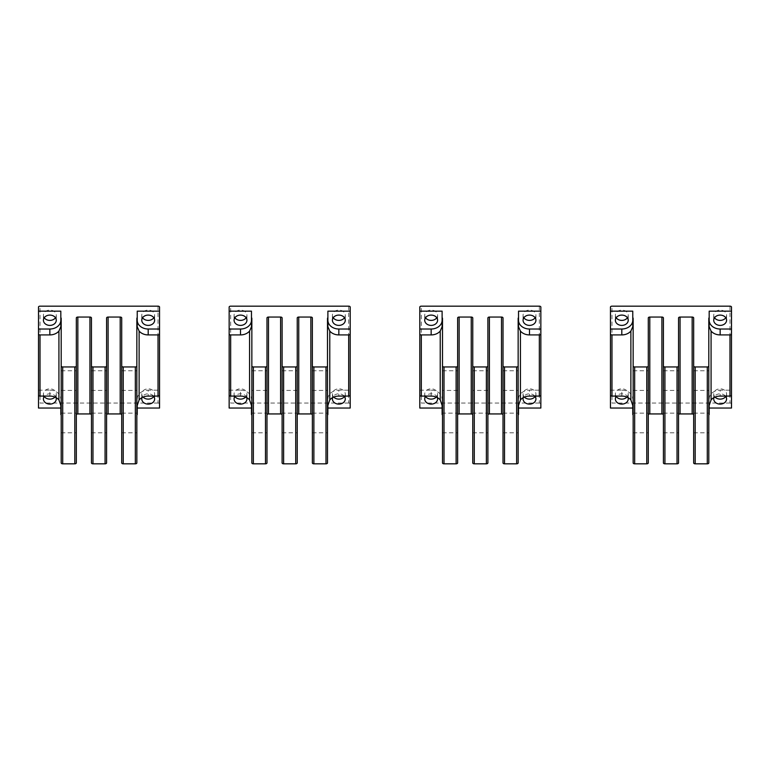 <?xml version="1.0" encoding="UTF-8"?>
<svg xmlns="http://www.w3.org/2000/svg" width="770" height="770" viewBox="0 0 770 770"><rect width="100%" height="100%" fill="white"/><g stroke="black" fill="none" stroke-linecap="round" stroke-linejoin="round"><path stroke-width="0.58" stroke-dasharray="3.85 2.89" d="M158.033 306.171L158.033 403.057A1.511 0.905 180 0 1 159.544 403.961L159.544 390.178L148.196 390.178L148.196 396.078M159.544 329.021L159.544 307.076M137.233 414.549L137.233 405.463M159.544 408.042L159.544 403.961M158.033 403.057L40.011 403.057L40.011 306.171M49.848 396.078L49.848 390.178L38.5 390.178L38.5 403.961A1.511 0.905 180 0 1 40.011 403.057M38.5 403.961L38.5 408.042M60.82 414.549L60.82 405.463M61.196 318.414L61.196 462.924M76.326 462.924L76.326 317.962M91.457 317.962L91.457 462.924M106.587 462.924L106.587 317.962M121.718 317.962L121.718 462.924M136.848 462.924L136.848 318.414M137.233 326.75L137.233 311.157M49.848 390.178A10.973 8.778 0 0 1 60.82 398.956M56.056 397.618A6.429 5.149 180 0 0 49.848 393.817A6.429 5.149 180 0 0 44.525 396.078M60.82 326.75L60.82 311.157M137.233 398.956A10.973 8.778 0 0 1 148.196 390.178M153.528 396.078A6.429 5.149 180 0 0 148.196 393.817A6.429 5.149 180 0 0 141.988 397.618M38.5 390.178L38.5 395.164M38.5 307.076L38.5 329.021M143.085 397.089A6.429 5.149 0 0 1 141.767 393.971A6.429 5.149 0 0 1 148.196 388.821A6.429 5.149 0 0 1 154.635 393.971A6.429 5.149 0 0 1 153.827 396.463M142.575 317.75A6.429 5.149 0 0 1 141.767 315.257A6.429 5.149 0 0 1 148.196 310.108A6.429 5.149 0 0 1 154.635 315.257A6.429 5.149 0 0 1 153.827 317.75M44.227 396.463A6.429 5.149 0 0 1 43.418 393.971A6.429 5.149 0 0 1 49.848 388.821A6.429 5.149 0 0 1 56.277 393.971A6.429 5.149 0 0 1 54.968 397.089M44.227 317.75A6.429 5.149 0 0 1 43.418 315.257A6.429 5.149 0 0 1 49.848 310.108A6.429 5.149 0 0 1 56.277 315.257A6.429 5.149 0 0 1 55.469 317.75M61.196 388.465L61.196 370.755L61.196 388.465M61.196 415.107L61.196 432.807L61.196 415.107M76.326 372.719L76.326 390.428L76.326 372.719M76.326 430.844L76.326 413.144L76.326 430.844M91.457 388.465L91.457 370.755L91.457 388.465M91.457 415.107L91.457 432.807L91.457 415.107M106.587 372.719L106.587 390.428L106.587 372.719M106.587 430.844L106.587 413.144L106.587 430.844M121.718 388.465L121.718 370.755L121.718 388.465M121.718 415.107L121.718 432.807L121.718 415.107M136.848 372.719L136.848 390.428L136.848 372.719M136.848 430.844L136.848 413.144L136.848 430.844M159.544 395.164L159.544 390.178M348.685 306.171L348.685 403.057A1.511 0.905 180 0 1 350.196 403.961L350.196 390.178L338.848 390.178L338.848 396.078M350.196 329.021L350.196 307.076M327.885 414.549L327.885 405.463M350.196 408.042L350.196 403.961M348.685 403.057L230.663 403.057L230.663 306.171M240.5 396.078L240.5 390.178L229.152 390.178L229.152 403.961A1.511 0.905 180 0 1 230.663 403.057M229.152 403.961L229.152 408.042M251.472 414.549L251.472 405.463M251.848 318.414L251.848 462.924M266.978 462.924L266.978 413.144L266.978 432.807L266.978 413.144L251.848 413.144L251.848 432.807L251.848 413.144M282.109 317.962L282.109 462.924M297.239 462.924L297.239 413.144L297.239 432.807L297.239 413.144L282.109 413.144L282.109 432.807L282.109 413.144M312.37 317.962L312.37 462.924M327.5 462.924L327.5 318.414M327.885 326.75L327.885 311.157M240.5 390.178A10.973 8.778 0 0 1 251.472 398.956M246.708 397.618A6.429 5.149 180 0 0 240.5 393.817A6.429 5.149 180 0 0 235.168 396.078M251.472 326.75L251.472 311.157M327.885 398.956A10.973 8.778 0 0 1 338.848 390.178M344.18 396.078A6.429 5.149 180 0 0 338.848 393.817A6.429 5.149 180 0 0 332.64 397.618M229.152 390.178L229.152 395.164M229.152 307.076L229.152 329.021M333.737 397.089A6.429 5.149 0 0 1 332.419 393.971A6.429 5.149 0 0 1 338.848 388.821A6.429 5.149 0 0 1 345.278 393.971A6.429 5.149 0 0 1 344.479 396.463M333.227 317.75A6.429 5.149 0 0 1 332.419 315.257A6.429 5.149 0 0 1 338.848 310.108A6.429 5.149 0 0 1 345.278 315.257A6.429 5.149 0 0 1 344.479 317.75M234.869 396.463A6.429 5.149 0 0 1 234.07 393.971A6.429 5.149 0 0 1 240.5 388.821A6.429 5.149 0 0 1 246.929 393.971A6.429 5.149 0 0 1 245.611 397.089M234.869 317.75A6.429 5.149 0 0 1 234.07 315.257A6.429 5.149 0 0 1 240.5 310.108A6.429 5.149 0 0 1 246.929 315.257A6.429 5.149 0 0 1 246.121 317.75M251.848 388.465L251.848 370.755L251.848 388.465M251.848 370.755L266.978 370.755L266.978 390.428L266.978 370.755L266.978 390.428L251.848 390.428M282.109 388.465L282.109 370.755L282.109 388.465M282.109 370.755L297.239 370.755L297.239 390.428L297.239 370.755L297.239 390.428L282.109 390.428M312.37 388.465L312.37 370.755L312.37 388.465M312.37 415.107L312.37 432.807L312.37 415.107M312.37 390.428L327.5 390.428L327.5 372.719M327.5 430.844L327.5 413.144L327.5 430.844M350.196 395.164L350.196 390.178M539.337 306.171L539.337 403.057A1.511 0.905 180 0 1 540.848 403.961L540.848 390.178L529.5 390.178L529.5 396.078M540.848 329.021L540.848 307.076M518.528 414.549L518.528 405.463M540.848 408.042L540.848 403.961M539.337 403.057L421.315 403.057L421.315 306.171M431.152 396.078L431.152 390.178L419.804 390.178L419.804 403.961A1.511 0.905 180 0 1 421.315 403.057M419.804 403.961L419.804 408.042M442.115 414.549L442.115 405.463M442.5 318.414L442.5 462.924M457.63 462.924L457.63 413.144L457.63 432.807L457.63 413.144L442.5 413.144L442.5 432.807L442.5 413.144M472.761 317.962L472.761 462.924M487.891 462.924L487.891 413.144L487.891 432.807L487.891 413.144L472.761 413.144L472.761 432.807L472.761 413.144M503.022 317.962L503.022 462.924M518.152 462.924L518.152 318.414M518.528 326.75L518.528 311.157M431.152 390.178A10.973 8.778 0 0 1 442.115 398.956M437.36 397.618A6.429 5.149 180 0 0 431.152 393.817A6.429 5.149 180 0 0 425.82 396.078M442.115 326.75L442.115 311.157M518.528 398.956A10.973 8.778 0 0 1 529.5 390.178M534.832 396.078A6.429 5.149 180 0 0 529.5 393.817A6.429 5.149 180 0 0 523.292 397.618M419.804 390.178L419.804 395.164M419.804 307.076L419.804 329.021M524.389 397.089A6.429 5.149 0 0 1 523.071 393.971A6.429 5.149 0 0 1 529.5 388.821A6.429 5.149 0 0 1 535.93 393.971A6.429 5.149 0 0 1 535.131 396.463M523.879 317.75A6.429 5.149 0 0 1 523.071 315.257A6.429 5.149 0 0 1 529.5 310.108A6.429 5.149 0 0 1 535.93 315.257A6.429 5.149 0 0 1 535.131 317.75M425.521 396.463A6.429 5.149 0 0 1 424.722 393.971A6.429 5.149 0 0 1 431.152 388.821A6.429 5.149 0 0 1 437.581 393.971A6.429 5.149 0 0 1 436.263 397.089M425.521 317.75A6.429 5.149 0 0 1 424.722 315.257A6.429 5.149 0 0 1 431.152 310.108A6.429 5.149 0 0 1 437.581 315.257A6.429 5.149 0 0 1 436.773 317.75M442.5 388.465L442.5 370.755L442.5 388.465M442.5 370.755L457.63 370.755L457.63 390.428L457.63 370.755L457.63 390.428L442.5 390.428M472.761 388.465L472.761 370.755L472.761 388.465M472.761 370.755L487.891 370.755L487.891 390.428L487.891 370.755L487.891 390.428L472.761 390.428M503.022 388.465L503.022 370.755L503.022 388.465M503.022 415.107L503.022 432.807L503.022 415.107M503.022 390.428L518.152 390.428L518.152 372.719M518.152 430.844L518.152 413.144L518.152 430.844M540.848 395.164L540.848 390.178M729.989 306.171L729.989 403.057A1.511 0.905 180 0 1 731.5 403.961L731.5 390.178L720.152 390.178L720.152 396.078M731.5 329.021L731.5 307.076M709.18 414.549L709.18 405.463M731.5 408.042L731.5 403.961M729.989 403.057L611.967 403.057L611.967 306.171M621.804 396.078L621.804 390.178L610.456 390.178L610.456 403.961A1.511 0.905 180 0 1 611.967 403.057M610.456 403.961L610.456 408.042M632.767 414.549L632.767 405.463M633.152 318.414L633.152 462.924M648.282 462.924L648.282 317.962M663.413 317.962L663.413 462.924M678.543 462.924L678.543 317.962M693.674 317.962L693.674 462.924M708.804 462.924L708.804 318.414M709.18 326.75L709.18 311.157M621.804 390.178A10.973 8.778 0 0 1 632.767 398.956M628.012 397.618A6.429 5.149 180 0 0 621.804 393.817A6.429 5.149 180 0 0 616.472 396.078M632.767 326.75L632.767 311.157M709.18 398.956A10.973 8.778 0 0 1 720.152 390.178M725.475 396.078A6.429 5.149 180 0 0 720.152 393.817A6.429 5.149 180 0 0 713.944 397.618M610.456 390.178L610.456 395.164M610.456 307.076L610.456 329.021M715.032 397.089A6.429 5.149 0 0 1 713.723 393.971A6.429 5.149 0 0 1 720.152 388.821A6.429 5.149 0 0 1 726.582 393.971A6.429 5.149 0 0 1 725.773 396.463M714.531 317.75A6.429 5.149 0 0 1 713.723 315.257A6.429 5.149 0 0 1 720.152 310.108A6.429 5.149 0 0 1 726.582 315.257A6.429 5.149 0 0 1 725.773 317.75M616.173 396.463A6.429 5.149 0 0 1 615.365 393.971A6.429 5.149 0 0 1 621.804 388.821A6.429 5.149 0 0 1 628.233 393.971A6.429 5.149 0 0 1 626.915 397.089M616.173 317.75A6.429 5.149 0 0 1 615.365 315.257A6.429 5.149 0 0 1 621.804 310.108A6.429 5.149 0 0 1 628.233 315.257A6.429 5.149 0 0 1 627.425 317.75M633.152 388.465L633.152 370.755L633.152 388.465M633.152 415.107L633.152 432.807L633.152 415.107M648.282 372.719L648.282 390.428L648.282 372.719M648.282 430.844L648.282 413.144L648.282 430.844M663.413 388.465L663.413 370.755L663.413 388.465M663.413 415.107L663.413 432.807L663.413 415.107M678.543 372.719L678.543 390.428L678.543 372.719M678.543 430.844L678.543 413.144L678.543 430.844M693.674 388.465L693.674 370.755L693.674 388.465M693.674 415.107L693.674 432.807L693.674 415.107M708.804 372.719L708.804 390.428L708.804 372.719M708.804 430.844L708.804 413.144L708.804 430.844M731.5 395.164L731.5 390.178M154.635 393.971L154.635 398.956M141.767 393.971L141.767 398.956M141.767 315.257L141.767 320.243M154.635 315.257L154.635 320.243M56.277 393.971L56.277 398.956M43.418 393.971L43.418 398.956M43.418 315.257L43.418 320.243M56.277 315.257L56.277 320.243M121.718 390.428L136.848 390.428M91.457 370.755L106.587 370.755M61.196 370.755L76.326 370.755M121.718 370.755L136.848 370.755M91.457 390.428L106.587 390.428M61.196 390.428L76.326 390.428M121.718 413.144L136.848 413.144M91.457 432.807L106.587 432.807M61.196 432.807L76.326 432.807M121.718 432.807L136.848 432.807M91.457 413.144L106.587 413.144M61.196 413.144L76.326 413.144M345.278 393.971L345.278 398.956M332.419 393.971L332.419 398.956M332.419 315.257L332.419 320.243M345.278 315.257L345.278 320.243M246.929 393.971L246.929 398.956M234.07 393.971L234.07 398.956M234.07 315.257L234.07 320.243M246.929 315.257L246.929 320.243M312.37 370.755L327.5 370.755M312.37 413.144L327.5 413.144M282.109 432.807L297.239 432.807M251.848 432.807L266.978 432.807M312.37 432.807L327.5 432.807M535.93 393.971L535.93 398.956M523.071 393.971L523.071 398.956M523.071 315.257L523.071 320.243M535.93 315.257L535.93 320.243M437.581 393.971L437.581 398.956M424.722 393.971L424.722 398.956M424.722 315.257L424.722 320.243M437.581 315.257L437.581 320.243M503.022 370.755L518.152 370.755M503.022 413.144L518.152 413.144M472.761 432.807L487.891 432.807M442.5 432.807L457.63 432.807M503.022 432.807L518.152 432.807M726.582 393.971L726.582 398.956M713.723 393.971L713.723 398.956M713.723 315.257L713.723 320.243M726.582 315.257L726.582 320.243M628.233 393.971L628.233 398.956M615.365 393.971L615.365 398.956M615.365 315.257L615.365 320.243M628.233 315.257L628.233 320.243M693.674 390.428L708.804 390.428M663.413 370.755L678.543 370.755M633.152 370.755L648.282 370.755M693.674 370.755L708.804 370.755M663.413 390.428L678.543 390.428M633.152 390.428L648.282 390.428M693.674 413.144L708.804 413.144M663.413 432.807L678.543 432.807M633.152 432.807L648.282 432.807M693.674 432.807L708.804 432.807M663.413 413.144L678.543 413.144M633.152 413.144L648.282 413.144"/><path stroke-width="1.16" d="M136.848 415.3A2.272 1.357 0 0 1 137.233 414.549L137.233 405.463L139.12 399.928L139.12 331.071L137.233 326.75L137.233 311.157L159.544 311.157L159.544 307.076A1.511 0.905 0 0 0 158.033 306.171L40.011 306.171A1.511 0.905 0 0 0 38.5 307.076L38.5 311.157L60.82 311.157L60.82 317.663A2.272 1.357 0 0 1 61.196 318.414L61.196 366.039A1.511 0.905 0 0 0 62.707 366.944L74.815 366.944A1.511 0.905 0 0 0 76.326 366.039L76.326 462.924A1.511 0.905 180 0 1 74.815 463.829L74.815 366.944M137.233 408.042L159.544 408.042L159.544 329.021L148.196 329.021A10.973 8.778 0 0 1 137.233 320.243M60.82 408.042L38.5 408.042L38.5 311.157M60.82 320.243A10.973 8.778 0 0 1 49.848 329.021L49.848 334.921A10.973 8.778 180 0 0 58.924 331.071L58.924 399.928L60.82 405.463L60.82 414.549A2.272 1.357 180 0 1 61.196 415.3M74.815 463.829L62.707 463.829A1.511 0.905 180 0 1 61.196 462.924L61.196 366.039M76.326 414.847A1.511 0.905 180 0 1 77.837 413.942L89.946 413.942A1.511 0.905 180 0 1 91.457 414.847M105.076 463.829L92.968 463.829A1.511 0.905 180 0 1 91.457 462.924L91.457 366.039A1.511 0.905 0 0 0 92.968 366.944L105.076 366.944A1.511 0.905 0 0 0 106.587 366.039L106.587 462.924A1.511 0.905 180 0 1 105.076 463.829L105.076 366.944M106.587 414.847A1.511 0.905 180 0 1 108.098 413.942L120.207 413.942A1.511 0.905 180 0 1 121.718 414.847M136.848 366.039L136.848 462.924A1.511 0.905 180 0 1 135.337 463.829L123.229 463.829A1.511 0.905 180 0 1 121.718 462.924L121.718 366.039A1.511 0.905 0 0 0 123.229 366.944L135.337 366.944A1.511 0.905 0 0 0 136.848 366.039L136.848 318.414A2.272 1.357 0 0 1 137.233 317.663M121.718 366.039L121.718 317.962A1.511 0.905 0 0 0 120.207 317.057L108.098 317.057A1.511 0.905 0 0 0 106.587 317.962L106.587 366.039M91.457 366.039L91.457 317.962A1.511 0.905 0 0 0 89.946 317.057L77.837 317.057A1.511 0.905 0 0 0 76.326 317.962L76.326 366.039M44.525 396.078A6.429 5.149 180 0 0 43.418 398.956A6.429 5.149 180 0 0 49.848 404.106A6.429 5.149 180 0 0 56.277 398.956A6.429 5.149 180 0 0 56.056 397.618M49.848 329.021L38.5 329.021L38.5 334.007A1.511 0.905 0 0 0 40.011 334.921L49.848 334.921M49.848 315.094A6.429 5.149 180 0 0 43.418 320.243A6.429 5.149 180 0 0 49.848 325.392A6.429 5.149 180 0 0 56.277 320.243A6.429 5.149 180 0 0 49.848 315.094M159.544 311.157L159.544 334.007A1.511 0.905 0 0 1 158.033 334.921L148.196 334.921L148.196 329.021M148.196 315.094A6.429 5.149 180 0 0 141.767 320.243A6.429 5.149 180 0 0 148.196 325.392A6.429 5.149 180 0 0 154.635 320.243A6.429 5.149 180 0 0 148.196 315.094M141.988 397.618A6.429 5.149 180 0 0 141.767 398.956A6.429 5.149 180 0 0 148.196 404.106A6.429 5.149 180 0 0 154.635 398.956A6.429 5.149 180 0 0 153.528 396.078M58.924 399.928A10.973 8.778 180 0 0 49.848 396.078L40.011 396.078L40.011 334.921M38.5 334.007L38.5 395.164A1.511 0.905 0 0 0 40.011 396.078M153.827 396.463A6.429 5.149 0 0 1 148.196 399.12A6.429 5.149 0 0 1 143.085 397.089M153.827 317.75A6.429 5.149 0 0 1 148.196 320.397A6.429 5.149 0 0 1 142.575 317.75M54.968 397.089A6.429 5.149 0 0 1 49.848 399.12A6.429 5.149 0 0 1 44.227 396.463M55.469 317.75A6.429 5.149 0 0 1 49.848 320.397A6.429 5.149 0 0 1 44.227 317.75M60.82 317.663L60.82 326.75L58.924 331.071M158.033 334.921L158.033 396.078A1.511 0.905 0 0 0 159.544 395.164L159.544 334.007M158.033 396.078L148.196 396.078A10.973 8.778 180 0 0 139.12 399.928M139.12 331.071A10.973 8.778 180 0 0 148.196 334.921M327.5 415.3A2.272 1.357 0 0 1 327.885 414.549L327.885 405.463L329.772 399.928L329.772 331.071L327.885 326.75L327.885 311.157L350.196 311.157L350.196 307.076A1.511 0.905 0 0 0 348.685 306.171L230.663 306.171A1.511 0.905 0 0 0 229.152 307.076L229.152 311.157L251.472 311.157L251.472 317.663A2.272 1.357 0 0 1 251.848 318.414L251.848 366.039A1.511 0.905 0 0 0 253.359 366.944L265.467 366.944A1.511 0.905 0 0 0 266.978 366.039L266.978 462.924A1.511 0.905 180 0 1 265.467 463.829L265.467 366.944M327.885 408.042L350.196 408.042L350.196 329.021L338.848 329.021A10.973 8.778 0 0 1 327.885 320.243M251.472 408.042L229.152 408.042L229.152 311.157M251.472 320.243A10.973 8.778 0 0 1 240.5 329.021L240.5 334.921A10.973 8.778 180 0 0 249.576 331.071L249.576 399.928L251.472 405.463L251.472 414.549A2.272 1.357 180 0 1 251.848 415.3M265.467 463.829L253.359 463.829A1.511 0.905 180 0 1 251.848 462.924L251.848 366.039M266.978 414.847A1.511 0.905 180 0 1 268.489 413.942L280.598 413.942A1.511 0.905 180 0 1 282.109 414.847M295.728 463.829L283.62 463.829A1.511 0.905 180 0 1 282.109 462.924L282.109 366.039A1.511 0.905 0 0 0 283.62 366.944L295.728 366.944A1.511 0.905 0 0 0 297.239 366.039L297.239 462.924A1.511 0.905 180 0 1 295.728 463.829L295.728 366.944M297.239 414.847A1.511 0.905 180 0 1 298.75 413.942L310.859 413.942A1.511 0.905 180 0 1 312.37 414.847M327.5 366.039L327.5 462.924A1.511 0.905 180 0 1 325.989 463.829L313.881 463.829A1.511 0.905 180 0 1 312.37 462.924L312.37 366.039A1.511 0.905 0 0 0 313.881 366.944L325.989 366.944A1.511 0.905 0 0 0 327.5 366.039L327.5 318.414A2.272 1.357 0 0 1 327.885 317.663M312.37 366.039L312.37 317.962A1.511 0.905 0 0 0 310.859 317.057L298.75 317.057A1.511 0.905 0 0 0 297.239 317.962L297.239 366.039M282.109 366.039L282.109 317.962A1.511 0.905 0 0 0 280.598 317.057L268.489 317.057A1.511 0.905 0 0 0 266.978 317.962L266.978 366.039M235.168 396.078A6.429 5.149 180 0 0 234.07 398.956A6.429 5.149 180 0 0 240.5 404.106A6.429 5.149 180 0 0 246.929 398.956A6.429 5.149 180 0 0 246.708 397.618M240.5 329.021L229.152 329.021L229.152 334.007A1.511 0.905 0 0 0 230.663 334.921L240.5 334.921M240.5 315.094A6.429 5.149 180 0 0 234.07 320.243A6.429 5.149 180 0 0 240.5 325.392A6.429 5.149 180 0 0 246.929 320.243A6.429 5.149 180 0 0 240.5 315.094M350.196 311.157L350.196 334.007A1.511 0.905 0 0 1 348.685 334.921L338.848 334.921L338.848 329.021M338.848 315.094A6.429 5.149 180 0 0 332.419 320.243A6.429 5.149 180 0 0 338.848 325.392A6.429 5.149 180 0 0 345.278 320.243A6.429 5.149 180 0 0 338.848 315.094M332.64 397.618A6.429 5.149 180 0 0 332.419 398.956A6.429 5.149 180 0 0 338.848 404.106A6.429 5.149 180 0 0 345.278 398.956A6.429 5.149 180 0 0 344.18 396.078M249.576 399.928A10.973 8.778 180 0 0 240.5 396.078L230.663 396.078L230.663 334.921M229.152 334.007L229.152 395.164A1.511 0.905 0 0 0 230.663 396.078M344.479 396.463A6.429 5.149 0 0 1 338.848 399.12A6.429 5.149 0 0 1 333.737 397.089M344.479 317.75A6.429 5.149 0 0 1 338.848 320.397A6.429 5.149 0 0 1 333.227 317.75M245.611 397.089A6.429 5.149 0 0 1 240.5 399.12A6.429 5.149 0 0 1 234.869 396.463M246.121 317.75A6.429 5.149 0 0 1 240.5 320.397A6.429 5.149 0 0 1 234.869 317.75M251.472 317.663L251.472 326.75L249.576 331.071M266.978 317.962L266.978 370.755M266.978 390.428L266.978 413.144M297.239 317.962L297.239 370.755M297.239 390.428L297.239 413.144M327.5 372.719L327.5 390.428M348.685 334.921L348.685 396.078A1.511 0.905 0 0 0 350.196 395.164L350.196 334.007M348.685 396.078L338.848 396.078A10.973 8.778 180 0 0 329.772 399.928M329.772 331.071A10.973 8.778 180 0 0 338.848 334.921M518.152 415.3A2.272 1.357 0 0 1 518.528 414.549L518.528 405.463L520.424 399.928L520.424 331.071L518.528 326.75L518.528 311.157L540.848 311.157L540.848 307.076A1.511 0.905 0 0 0 539.337 306.171L421.315 306.171A1.511 0.905 0 0 0 419.804 307.076L419.804 311.157L442.115 311.157L442.115 317.663A2.272 1.357 0 0 1 442.5 318.414L442.5 366.039A1.511 0.905 0 0 0 444.011 366.944L456.119 366.944A1.511 0.905 0 0 0 457.63 366.039L457.63 462.924A1.511 0.905 180 0 1 456.119 463.829L456.119 366.944M518.528 408.042L540.848 408.042L540.848 329.021L529.5 329.021A10.973 8.778 0 0 1 518.528 320.243M442.115 408.042L419.804 408.042L419.804 311.157M442.115 320.243A10.973 8.778 0 0 1 431.152 329.021L431.152 334.921A10.973 8.778 180 0 0 440.228 331.071L440.228 399.928L442.115 405.463L442.115 414.549A2.272 1.357 180 0 1 442.5 415.3M456.119 463.829L444.011 463.829A1.511 0.905 180 0 1 442.5 462.924L442.5 366.039M457.63 414.847A1.511 0.905 180 0 1 459.141 413.942L471.25 413.942A1.511 0.905 180 0 1 472.761 414.847M486.38 463.829L474.272 463.829A1.511 0.905 180 0 1 472.761 462.924L472.761 366.039A1.511 0.905 0 0 0 474.272 366.944L486.38 366.944A1.511 0.905 0 0 0 487.891 366.039L487.891 462.924A1.511 0.905 180 0 1 486.38 463.829L486.38 366.944M487.891 414.847A1.511 0.905 180 0 1 489.402 413.942L501.511 413.942A1.511 0.905 180 0 1 503.022 414.847M518.152 366.039L518.152 462.924A1.511 0.905 180 0 1 516.641 463.829L504.533 463.829A1.511 0.905 180 0 1 503.022 462.924L503.022 366.039A1.511 0.905 0 0 0 504.533 366.944L516.641 366.944A1.511 0.905 0 0 0 518.152 366.039L518.152 318.414A2.272 1.357 0 0 1 518.528 317.663M503.022 366.039L503.022 317.962A1.511 0.905 0 0 0 501.511 317.057L489.402 317.057A1.511 0.905 0 0 0 487.891 317.962L487.891 366.039M472.761 366.039L472.761 317.962A1.511 0.905 0 0 0 471.25 317.057L459.141 317.057A1.511 0.905 0 0 0 457.63 317.962L457.63 366.039M425.82 396.078A6.429 5.149 180 0 0 424.722 398.956A6.429 5.149 180 0 0 431.152 404.106A6.429 5.149 180 0 0 437.581 398.956A6.429 5.149 180 0 0 437.36 397.618M431.152 329.021L419.804 329.021L419.804 334.007A1.511 0.905 0 0 0 421.315 334.921L431.152 334.921M431.152 315.094A6.429 5.149 180 0 0 424.722 320.243A6.429 5.149 180 0 0 431.152 325.392A6.429 5.149 180 0 0 437.581 320.243A6.429 5.149 180 0 0 431.152 315.094M540.848 311.157L540.848 334.007A1.511 0.905 0 0 1 539.337 334.921L529.5 334.921L529.5 329.021M529.5 315.094A6.429 5.149 180 0 0 523.071 320.243A6.429 5.149 180 0 0 529.5 325.392A6.429 5.149 180 0 0 535.93 320.243A6.429 5.149 180 0 0 529.5 315.094M523.292 397.618A6.429 5.149 180 0 0 523.071 398.956A6.429 5.149 180 0 0 529.5 404.106A6.429 5.149 180 0 0 535.93 398.956A6.429 5.149 180 0 0 534.832 396.078M440.228 399.928A10.973 8.778 180 0 0 431.152 396.078L421.315 396.078L421.315 334.921M419.804 334.007L419.804 395.164A1.511 0.905 0 0 0 421.315 396.078M535.131 396.463A6.429 5.149 0 0 1 529.5 399.12A6.429 5.149 0 0 1 524.389 397.089M535.131 317.75A6.429 5.149 0 0 1 529.5 320.397A6.429 5.149 0 0 1 523.879 317.75M436.263 397.089A6.429 5.149 0 0 1 431.152 399.12A6.429 5.149 0 0 1 425.521 396.463M436.773 317.75A6.429 5.149 0 0 1 431.152 320.397A6.429 5.149 0 0 1 425.521 317.75M442.115 317.663L442.115 326.75L440.228 331.071M457.63 317.962L457.63 370.755M457.63 390.428L457.63 413.144M487.891 317.962L487.891 370.755M487.891 390.428L487.891 413.144M518.152 372.719L518.152 390.428M539.337 334.921L539.337 396.078A1.511 0.905 0 0 0 540.848 395.164L540.848 334.007M539.337 396.078L529.5 396.078A10.973 8.778 180 0 0 520.424 399.928M520.424 331.071A10.973 8.778 180 0 0 529.5 334.921M708.804 415.3A2.272 1.357 0 0 1 709.18 414.549L709.18 405.463L711.076 399.928L711.076 331.071L709.18 326.75L709.18 311.157L731.5 311.157L731.5 307.076A1.511 0.905 0 0 0 729.989 306.171L611.967 306.171A1.511 0.905 0 0 0 610.456 307.076L610.456 311.157L632.767 311.157L632.767 317.663A2.272 1.357 0 0 1 633.152 318.414L633.152 366.039A1.511 0.905 0 0 0 634.663 366.944L646.771 366.944A1.511 0.905 0 0 0 648.282 366.039L648.282 462.924A1.511 0.905 180 0 1 646.771 463.829L646.771 366.944M709.18 408.042L731.5 408.042L731.5 329.021L720.152 329.021A10.973 8.778 0 0 1 709.18 320.243M632.767 408.042L610.456 408.042L610.456 311.157M632.767 320.243A10.973 8.778 0 0 1 621.804 329.021L621.804 334.921A10.973 8.778 180 0 0 630.88 331.071L630.88 399.928L632.767 405.463L632.767 414.549A2.272 1.357 180 0 1 633.152 415.3M646.771 463.829L634.663 463.829A1.511 0.905 180 0 1 633.152 462.924L633.152 366.039M648.282 414.847A1.511 0.905 180 0 1 649.793 413.942L661.902 413.942A1.511 0.905 180 0 1 663.413 414.847M677.032 463.829L664.924 463.829A1.511 0.905 180 0 1 663.413 462.924L663.413 366.039A1.511 0.905 0 0 0 664.924 366.944L677.032 366.944A1.511 0.905 0 0 0 678.543 366.039L678.543 462.924A1.511 0.905 180 0 1 677.032 463.829L677.032 366.944M678.543 414.847A1.511 0.905 180 0 1 680.054 413.942L692.163 413.942A1.511 0.905 180 0 1 693.674 414.847M708.804 366.039L708.804 462.924A1.511 0.905 180 0 1 707.293 463.829L695.185 463.829A1.511 0.905 180 0 1 693.674 462.924L693.674 366.039A1.511 0.905 0 0 0 695.185 366.944L707.293 366.944A1.511 0.905 0 0 0 708.804 366.039L708.804 318.414A2.272 1.357 0 0 1 709.18 317.663M693.674 366.039L693.674 317.962A1.511 0.905 0 0 0 692.163 317.057L680.054 317.057A1.511 0.905 0 0 0 678.543 317.962L678.543 366.039M663.413 366.039L663.413 317.962A1.511 0.905 0 0 0 661.902 317.057L649.793 317.057A1.511 0.905 0 0 0 648.282 317.962L648.282 366.039M616.472 396.078A6.429 5.149 180 0 0 615.365 398.956A6.429 5.149 180 0 0 621.804 404.106A6.429 5.149 180 0 0 628.233 398.956A6.429 5.149 180 0 0 628.012 397.618M621.804 329.021L610.456 329.021L610.456 334.007A1.511 0.905 0 0 0 611.967 334.921L621.804 334.921M621.804 315.094A6.429 5.149 180 0 0 615.365 320.243A6.429 5.149 180 0 0 621.804 325.392A6.429 5.149 180 0 0 628.233 320.243A6.429 5.149 180 0 0 621.804 315.094M731.5 311.157L731.5 334.007A1.511 0.905 0 0 1 729.989 334.921L720.152 334.921L720.152 329.021M720.152 315.094A6.429 5.149 180 0 0 713.723 320.243A6.429 5.149 180 0 0 720.152 325.392A6.429 5.149 180 0 0 726.582 320.243A6.429 5.149 180 0 0 720.152 315.094M713.944 397.618A6.429 5.149 180 0 0 713.723 398.956A6.429 5.149 180 0 0 720.152 404.106A6.429 5.149 180 0 0 726.582 398.956A6.429 5.149 180 0 0 725.475 396.078M630.88 399.928A10.973 8.778 180 0 0 621.804 396.078L611.967 396.078L611.967 334.921M610.456 334.007L610.456 395.164A1.511 0.905 0 0 0 611.967 396.078M725.773 396.463A6.429 5.149 0 0 1 720.152 399.12A6.429 5.149 0 0 1 715.032 397.089M725.773 317.75A6.429 5.149 0 0 1 720.152 320.397A6.429 5.149 0 0 1 714.531 317.75M626.915 397.089A6.429 5.149 0 0 1 621.804 399.12A6.429 5.149 0 0 1 616.173 396.463M627.425 317.75A6.429 5.149 0 0 1 621.804 320.397A6.429 5.149 0 0 1 616.173 317.75M632.767 317.663L632.767 326.75L630.88 331.071M729.989 334.921L729.989 396.078A1.511 0.905 0 0 0 731.5 395.164L731.5 334.007M729.989 396.078L720.152 396.078A10.973 8.778 180 0 0 711.076 399.928M711.076 331.071A10.973 8.778 180 0 0 720.152 334.921M62.707 463.829L62.707 366.944M77.837 413.942L77.837 317.057M89.946 317.057L89.946 413.942M92.968 463.829L92.968 366.944M108.098 413.942L108.098 317.057M120.207 317.057L120.207 413.942M123.229 463.829L123.229 366.944M135.337 463.829L135.337 366.944M253.359 463.829L253.359 366.944M268.489 413.942L268.489 317.057M280.598 317.057L280.598 413.942M283.62 463.829L283.62 366.944M298.75 413.942L298.75 317.057M310.859 317.057L310.859 413.942M313.881 463.829L313.881 366.944M325.989 463.829L325.989 366.944M444.011 463.829L444.011 366.944M459.141 413.942L459.141 317.057M471.25 317.057L471.25 413.942M474.272 463.829L474.272 366.944M489.402 413.942L489.402 317.057M501.511 317.057L501.511 413.942M504.533 463.829L504.533 366.944M516.641 463.829L516.641 366.944M634.663 463.829L634.663 366.944M649.793 413.942L649.793 317.057M661.902 317.057L661.902 413.942M664.924 463.829L664.924 366.944M680.054 413.942L680.054 317.057M692.163 317.057L692.163 413.942M695.185 463.829L695.185 366.944M707.293 463.829L707.293 366.944"/></g></svg>

